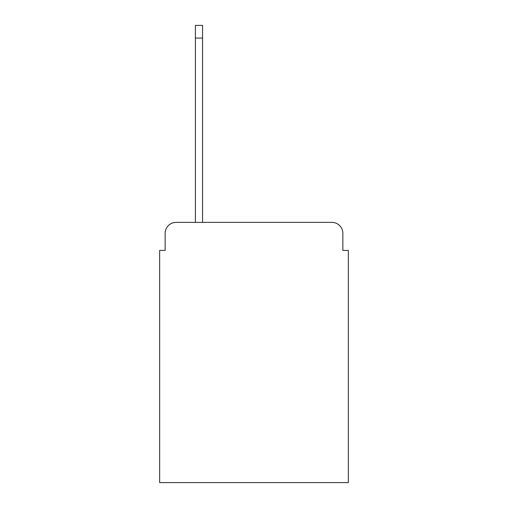 <?xml version="1.0" encoding="UTF-8"?>
<svg xmlns="http://www.w3.org/2000/svg" width="508" height="508" viewBox="0 0 508 508"><rect width="100%" height="100%" fill="white"/><g stroke="black" fill="none" stroke-linecap="round" stroke-linejoin="round"><path stroke-width="0.76" d="M165.144 233.369L165.144 250.425L165.144 233.369A11.005 11.005 0 0 1 176.149 222.364L195.409 222.364L195.409 25.4L202.559 25.4L202.559 222.364L331.851 222.364L176.149 222.364M342.856 250.425L342.856 233.369L342.856 250.425L348.355 250.425L348.355 482.6L159.645 482.6L159.645 250.425L165.144 250.425M342.856 233.369A11.005 11.005 0 0 0 331.851 222.364M195.409 38.056L202.559 38.056"/></g></svg>
